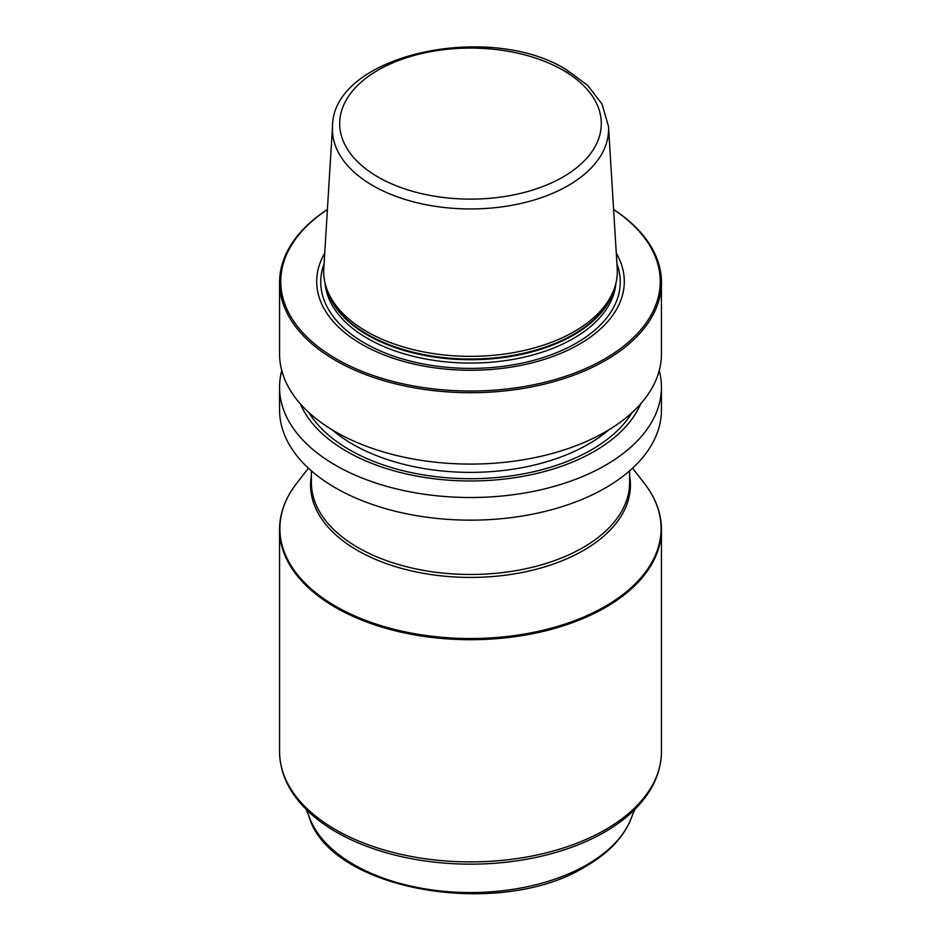 <?xml version="1.0" encoding="UTF-8"?>
<svg xmlns="http://www.w3.org/2000/svg" width="941" height="941" viewBox="0 0 941 941"><rect width="100%" height="100%" fill="white"/><g stroke="black" fill="none" stroke-linecap="round" stroke-linejoin="round"><path stroke-width="1.41" d="M613.591 209.478A190.941 110.238 0 0 1 661.441 282.465A190.941 110.238 0 0 1 543.569 384.316A190.941 110.238 0 0 1 335.49 360.415A190.941 110.238 180 0 1 279.559 282.465A190.941 110.238 180 0 1 327.409 209.478M661.441 282.465L661.441 353.851A190.941 110.238 180 0 1 543.569 455.691A190.941 110.238 180 0 1 335.49 431.801A190.941 110.238 180 0 1 279.559 353.851L279.559 282.465M659.229 370.566A190.941 110.238 180 0 1 661.441 387.28L661.441 409.911A190.941 110.238 180 0 1 543.569 511.763A190.941 110.238 180 0 1 335.49 487.861A190.941 110.238 180 0 1 279.559 409.911L279.559 387.28A190.941 110.238 180 0 1 281.771 370.566M661.441 387.28A190.941 110.238 180 0 1 543.569 489.132A190.941 110.238 180 0 1 335.49 465.23A190.941 110.238 180 0 1 279.559 387.28M327.397 209.561A189.729 109.532 180 0 0 336.349 358.933A189.729 109.532 0 0 0 599.946 361.567A189.729 109.532 0 0 0 613.603 209.561M616.273 253.164A153.806 88.795 0 0 1 551.544 356.945A153.806 88.795 0 0 1 361.744 344.265A153.806 88.795 180 0 1 324.727 253.164M366.684 331.514A146.808 84.761 180 0 1 326.351 287.64A146.808 84.761 180 0 1 323.775 268.573L332.502 126.412A138.08 79.714 180 0 0 372.859 185.612A138.08 79.714 0 0 0 525.596 202.339A138.08 79.714 0 0 0 608.498 126.412L617.225 268.573A146.808 84.761 0 0 1 614.649 287.64A146.808 84.761 0 0 1 513.515 352.628A146.808 84.761 0 0 1 366.684 331.514M300.355 403.877A175.167 101.134 180 0 0 346.641 451.351A175.167 101.134 0 0 0 517.691 477.24A175.167 101.134 0 0 0 640.645 403.877M616.931 263.856A149.748 86.454 0 0 1 542.04 357.898A149.748 86.454 0 0 1 364.614 343.077A149.748 86.454 180 0 1 324.069 263.856M325.08 283.253A145.596 84.067 180 0 0 367.543 338.442A145.596 84.067 0 0 0 522.808 357.451A145.596 84.067 0 0 0 615.92 283.253M614.497 288.111A145.596 84.067 0 0 1 516.08 355.498A145.596 84.067 0 0 1 367.543 335.102A145.596 84.067 180 0 1 326.503 288.111M326.351 287.64L327.409 290.84A145.726 84.137 180 0 0 367.46 334.384A145.726 84.137 0 0 0 513.198 355.333A145.726 84.137 0 0 0 613.591 290.84L614.649 287.64M560.365 68.717A138.08 79.714 180 0 1 568.141 72.869M378 177.002A130.811 75.527 180 0 1 378 70.199A130.811 75.527 180 0 1 563 70.199A130.811 75.527 0 0 1 563 177.002A130.811 75.527 0 0 1 378 177.002M308.93 412.593A171.238 98.864 180 0 0 349.417 449.751A171.238 98.864 0 0 0 632.07 412.593M332.185 429.849A166.698 96.241 180 0 0 352.628 444.187A166.698 96.241 0 0 0 608.815 429.849M311.389 470.853L311.389 482.615A159.111 91.865 0 0 0 409.606 567.482A159.111 91.865 0 0 0 583.008 547.568A159.111 91.865 180 0 0 629.611 482.615L629.611 470.853M629.611 475.793A159.923 92.336 180 0 1 583.585 550.379A159.923 92.336 0 0 1 401.936 568.505A159.923 92.336 0 0 1 311.389 475.793M296.497 483.556A190.611 110.05 0 0 0 362.403 619.131A190.611 110.05 0 0 0 605.286 606.298A190.611 110.05 180 0 0 644.503 483.556C655.712 498.083 661.347 513.386 661.441 529.477A190.941 110.238 180 0 1 605.51 607.427A190.941 110.238 180 0 1 397.431 631.317A190.941 110.238 180 0 1 279.559 529.477C279.653 513.386 285.288 498.083 296.497 483.556L308.413 468.171M661.441 529.477L661.441 751.659A190.941 110.238 180 0 1 605.51 829.609A190.941 110.238 180 0 1 397.431 853.511A190.941 110.238 180 0 1 279.559 751.659L279.559 529.477M661.441 751.659C661.111 773.737 651.348 793.851 632.14 811.977A189.753 109.556 180 0 1 604.675 832.067A189.753 109.556 0 0 1 308.86 811.977C289.652 793.851 279.889 773.737 279.559 751.659M305.813 808.742L308.483 814.73A164.757 95.123 0 0 0 421.615 888.269A164.757 95.123 0 0 0 586.996 864.697A164.757 95.123 180 0 0 632.517 814.73L635.187 808.742M608.498 126.412L602.028 104.063L587.737 85.455L566.635 69.834C489.179 21.078 332.679 54.684 332.502 126.412M632.587 468.171L644.503 483.556M632.517 814.73C625.612 835.09 610.074 852.287 585.878 866.32C500.083 920.169 327.527 890.362 308.483 814.73"/></g></svg>

